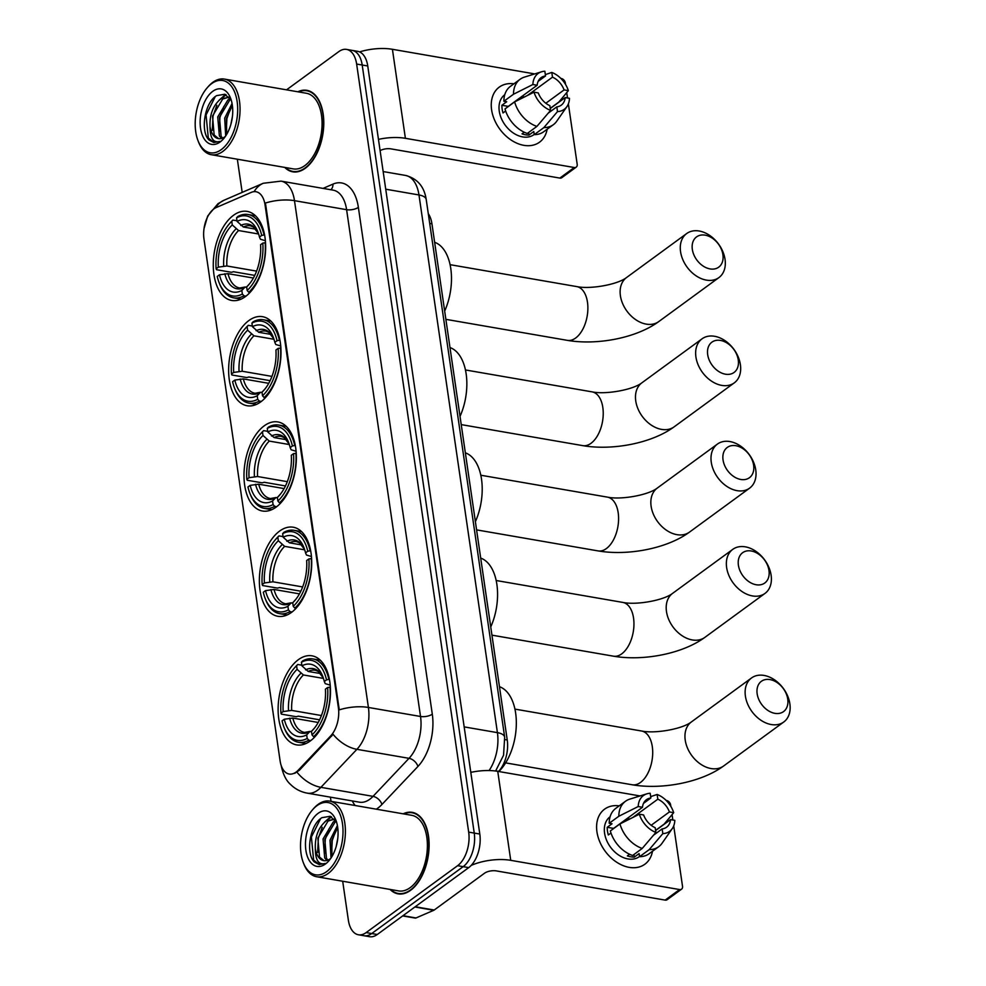 <?xml version="1.0" encoding="UTF-8"?>
<svg xmlns="http://www.w3.org/2000/svg" width="986" height="986" viewBox="0 0 986 986"><rect width="100%" height="100%" fill="white"/><g stroke="black" fill="none" stroke-linecap="round" stroke-linejoin="round"><path stroke-width="1.48" d="M245.391 296.601A45.196 25.402 -80.2 0 0 265.641 248.509A45.196 25.402 -80.2 0 0 247.166 211.398A45.196 25.402 -80.2 0 0 233.534 215.268A45.196 25.402 -80.2 0 0 213.284 263.361A45.196 25.402 -80.2 0 0 231.759 300.471A45.196 25.402 -80.2 0 0 245.391 296.601M291.474 612.417A45.196 25.402 -80.2 0 0 311.712 564.337A45.196 25.402 -80.2 0 0 293.236 527.227A45.196 25.402 -80.2 0 0 279.605 531.084A45.196 25.402 -80.2 0 0 259.367 579.176A45.196 25.402 -80.2 0 0 277.83 616.287A45.196 25.402 -80.2 0 0 291.474 612.417M276.105 507.149A45.196 25.402 -80.2 0 0 296.355 459.057A45.196 25.402 -80.2 0 0 277.879 421.946A45.196 25.402 -80.2 0 0 264.248 425.816A45.196 25.402 -80.2 0 0 243.998 473.896A45.196 25.402 -80.2 0 0 262.473 511.019A45.196 25.402 -80.2 0 0 276.105 507.149M260.748 401.881A45.196 25.402 -80.2 0 0 280.998 353.789A45.196 25.402 -80.2 0 0 262.522 316.679A45.196 25.402 -80.2 0 0 248.891 320.536A45.196 25.402 -80.2 0 0 228.641 368.628A45.196 25.402 -80.2 0 0 247.116 405.739A45.196 25.402 -80.2 0 0 260.748 401.881M310.233 741.016A45.196 25.402 -80.2 0 0 330.47 692.936A45.196 25.402 -80.2 0 0 311.995 655.826A45.196 25.402 -80.2 0 0 298.364 659.683A45.196 25.402 -80.2 0 0 278.126 707.775A45.196 25.402 -80.2 0 0 296.589 744.886A45.196 25.402 -80.2 0 0 310.233 741.016M296.12 772.063A23.023 12.941 -80.2 0 0 298.327 770.103L330.63 735.987A23.023 12.941 -80.2 0 0 338.395 707.726L265.049 204.903A23.023 12.941 -80.2 0 0 255.978 191.728A23.023 12.941 -80.2 0 0 251.331 192.356L216.254 207.528A23.023 12.941 -80.2 0 0 203.979 239.093L280.098 760.859A23.023 12.941 -80.2 0 0 289.169 774.035A23.023 12.941 -80.2 0 0 296.12 772.063M428.281 213.642A25.587 14.383 99.8 0 1 431.93 223.773L507.235 739.981A25.587 14.383 99.8 0 1 498.608 771.372L498.522 771.459M390.074 889.434A41.363 23.245 -80.2 0 0 398.11 893.858A41.363 23.245 -80.2 0 0 410.583 890.321A41.363 23.245 -80.2 0 0 429.107 846.321A41.363 23.245 -80.2 0 0 412.21 812.353A41.363 23.245 -80.2 0 0 403.163 813.82M284.744 167.41A41.363 23.245 -80.2 0 0 292.78 171.823A41.363 23.245 -80.2 0 0 305.253 168.286A41.363 23.245 -80.2 0 0 323.778 124.285A41.363 23.245 -80.2 0 0 306.88 90.33A41.363 23.245 -80.2 0 0 297.821 91.784M265.049 204.903L265.727 205.026L265.32 203.079A29.851 12.411 -8.3 0 1 294.481 200.663L368.407 707.455A34.103 19.178 99.8 0 1 356.907 749.323A29.851 18.857 -136.6 0 1 333.083 734.311L299.337 770.276L294.715 773.344M342.684 881.237L348.354 920.135A25.587 14.383 -80.2 0 0 358.436 934.777L369.553 936.7A25.587 14.383 -80.2 0 0 377.268 934.506L468.72 867.618A25.587 14.383 -80.2 0 0 479.8 834.045L367.753 65.976L362.195 65.014A25.587 14.383 -80.2 0 0 352.113 50.372A25.587 14.383 -80.2 0 1 362.195 65.014L474.241 833.084L362.195 65.014L356.636 64.053A25.587 14.383 -80.2 0 0 346.554 49.411A25.587 14.383 -80.2 0 0 338.839 51.592L286.544 89.837M468.72 867.618L463.161 866.657A25.587 14.383 -80.2 0 0 474.241 833.084A25.587 14.383 -80.2 0 1 463.161 866.657L371.71 933.545L463.161 866.657L457.603 865.696A25.587 14.383 -80.2 0 0 468.683 832.122L356.636 64.053M363.994 935.739A25.587 14.383 -80.2 0 0 371.71 933.545A25.587 14.383 -80.2 0 1 363.994 935.739M265.727 205.026L339.258 709.871A29.851 12.411 171.7 0 1 368.407 707.455L420.529 716.477L346.604 209.685A34.103 19.178 -80.2 0 0 333.157 190.15L281.047 181.128A34.103 19.178 99.8 0 1 294.481 200.663L346.604 209.685A8.529 3.55 171.7 0 0 358.362 207.356L432.299 714.16A42.632 23.96 99.8 0 1 417.916 766.479L381.915 804.502A42.632 23.96 99.8 0 1 376.295 809.173M237.343 159.214L242.186 192.381M330.409 797.156L331.025 801.335M358.436 934.777A25.587 14.383 -80.2 0 0 366.151 932.583L457.603 865.696M367.753 65.976A25.587 14.383 -80.2 0 0 357.671 51.334L346.554 49.411M652.473 851.263A34.103 24.379 -126.2 0 1 624.557 866.152A34.103 24.379 -126.2 0 1 596.949 831.876A34.103 24.379 -126.2 0 1 619.257 805.833A34.103 24.379 -126.2 0 0 604.603 809.149A34.103 24.379 -126.2 0 0 596.949 831.876A34.103 24.379 -126.2 0 0 616.238 861.924A34.103 24.379 -126.2 0 0 644.881 864.217L644.881 864.217A34.103 24.379 -126.2 0 0 652.473 851.263M471.222 865.388A34.103 14.186 -8.3 0 1 510.736 860.334L679.6 889.557A4.264 3.044 53.8 0 0 681.56 889.162A4.264 3.044 53.8 0 0 682.522 886.315L673.709 825.898M470.803 772.395A34.103 14.186 -8.3 0 1 497.745 771.335L640.037 795.948M666.203 800.472L666.622 800.546A4.264 3.044 53.8 0 1 670.653 804.983L670.874 806.449M672.058 814.621L672.846 820.007M681.56 889.162L667.128 899.713A4.264 3.044 -126.2 0 1 665.168 900.107L496.291 870.897A8.529 3.55 171.7 0 0 484.533 873.214L434.21 910.029A4.264 2.391 99.8 0 1 433.778 910.275L416.018 917.954A4.264 2.391 99.8 0 1 415.168 918.077L402.695 915.92M655.616 830.52L670.529 819.612A17.058 12.189 -126.2 0 1 666.573 827.217A17.058 12.189 -126.2 0 1 662.148 828.906L653.496 835.241M642.243 848.428L655.887 832.418L655.197 827.698A17.058 12.189 -126.2 0 1 643.611 814.954L639.335 814.214L619.96 823.926L610.334 830.964A28.138 20.114 -126.2 0 0 632.618 855.478L642.243 848.428A28.138 20.114 -126.2 0 1 619.96 823.926M639.544 856.489L639.347 856.637A24.724 17.674 -126.2 0 1 618.567 854.985A24.724 17.674 -126.2 0 1 604.591 833.195A24.724 17.674 -126.2 0 1 610.1 816.753M610.987 833.034L608.337 834.969A24.724 17.674 -126.2 0 1 607.475 831.087A24.724 17.674 -126.2 0 1 607.216 827.303L612.035 823.778L609.212 823.285A28.138 20.114 -126.2 0 1 615.831 808.335L625.457 801.298A28.138 20.114 -126.2 0 1 629.808 799.116L646.853 793.841A22.173 15.85 -126.2 0 1 650.181 793.262L650.871 797.982L643.488 803.38M613.6 828.573A17.058 12.189 53.8 0 1 613.612 828.4L642.49 807.275L638.213 806.536L618.838 816.248L609.212 823.285M618.838 816.248A28.138 20.114 -126.2 0 1 625.457 801.298M655.591 830.372L664.182 824.086L673.684 812.674L669.408 811.934L651.167 825.282M655.887 832.418A22.173 15.85 -126.2 0 1 639.335 814.214M638.213 806.536A22.173 15.85 -126.2 0 1 646.853 793.841M632.79 817.493L657.822 799.19L657.132 794.469L650.674 796.626M657.132 794.469A22.173 15.85 -126.2 0 1 673.684 812.674M642.49 807.275A17.058 12.189 -126.2 0 1 646.446 799.683A17.058 12.189 -126.2 0 1 650.871 797.982M657.822 799.19A17.058 12.189 -126.2 0 1 669.408 811.934M629.586 854.258L627.355 855.885A24.724 17.674 -126.2 0 0 634.306 857.093L639.113 853.568L639.569 856.674L649.195 849.636L662.838 833.626L662.148 828.906M670.529 819.612L674.806 820.352A22.173 15.85 -126.2 0 1 672.267 828.597L662.074 843.227A28.138 20.114 -126.2 0 1 658.685 846.715L649.059 853.765A28.138 20.114 -126.2 0 1 639.569 856.674M658.685 846.715A28.138 20.114 -126.2 0 1 649.195 849.636M672.267 828.597A22.173 15.85 -126.2 0 1 662.838 833.626M621.673 822.509A17.058 12.189 -126.2 0 1 622.412 822.694M627.959 819.908A17.058 12.189 53.8 0 0 625.999 819.341M634.306 857.093L633.924 854.517M613.612 828.4L607.216 827.303M628.821 819.477L628.526 817.493M316.95 805.685A36.667 20.607 -80.2 0 0 312.55 809.789A36.667 20.607 -80.2 0 0 303.38 862.799A36.667 20.607 -80.2 0 0 326.576 871.673A36.667 20.607 -80.2 0 0 342.462 823.544A36.667 20.607 -80.2 0 0 316.95 805.685M303.38 862.799L303.91 864.155A38.368 21.569 -80.2 0 0 316.617 876.727A38.368 21.569 -80.2 0 0 328.19 873.448A38.368 21.569 -80.2 0 0 345.383 832.615A38.368 21.569 -80.2 0 0 329.694 801.113A38.368 21.569 -80.2 0 0 318.121 804.391A38.368 21.569 -80.2 0 0 313.511 808.68L312.55 809.789M316.617 876.727L398.615 890.913A38.368 21.569 -80.2 0 0 410.201 887.634A38.368 21.569 -80.2 0 0 427.382 846.801A38.368 21.569 -80.2 0 0 411.704 815.299L329.694 801.113M390.727 889.557A40.931 23.011 -80.2 0 0 398.184 893.439A40.931 23.011 -80.2 0 0 410.533 889.939A40.931 23.011 -80.2 0 0 428.861 846.382A40.931 23.011 -80.2 0 0 412.136 812.772A40.931 23.011 -80.2 0 0 403.816 813.931M326.896 860.47L324.714 857.968L323.063 838.975L333.243 821.967L335.659 820.722M327.894 860.125L326.452 858.264L324.801 839.283L334.981 822.262L336.189 821.56M336.608 822.312L330.125 816.285L322.003 817.665C309.789 824.53 305.45 853.703 314.361 862.01L319.156 864.549L325.207 863.44C318.675 865.264 315.372 860.26 315.323 848.453C314.916 836.375 318.577 827.143 326.304 820.759L334.648 819.391M324.037 860.704L319.501 857.056L317.862 838.075L328.042 821.067L334.18 819.243M336.189 846.469L337.779 838.334M331.013 857.993L330.014 840.183L337.397 825.528M331.999 856.427L331.752 840.479L337.705 827.451M315.323 848.453A21.322 11.98 -80.2 0 0 323.728 860.655A21.322 11.98 -80.2 0 0 330.162 858.831M325.454 863.995A28.138 15.813 -80.2 0 0 328.757 860.951A28.138 15.813 -80.2 0 0 335.832 820.056A28.138 15.813 -80.2 0 0 318.071 813.364A28.138 15.813 -80.2 0 0 305.882 850.302A28.138 15.813 -80.2 0 0 325.454 863.995M319.39 864.586L313.634 860.112L311.391 836.978L320.573 818.688M317.64 852.372L318.342 838.174L322.212 827.291M327.204 820.216L331.456 816.827M324.591 853.58L325.281 839.382L329.164 828.499M334.155 821.424L335.339 820.266M331.53 854.776L332.233 840.577L336.103 829.694M324.591 822.077L330.828 816.544M787.74 699.111A18.759 13.41 53.8 0 0 769.992 679.576A18.759 13.41 53.8 0 0 757.162 693.811A18.759 13.41 53.8 0 0 774.91 713.346A18.759 13.41 53.8 0 0 787.74 699.111M745.404 696.128A27.288 19.51 -126.2 0 1 751.529 677.961A27.288 19.51 -126.2 0 1 774.441 679.785A27.288 19.51 -126.2 0 1 789.872 703.831A27.288 19.51 -126.2 0 1 783.747 722.011A27.288 19.51 -126.2 0 1 760.822 720.174A27.288 19.51 -126.2 0 1 745.404 696.128M326.514 679.859L328.88 679.391A42.299 23.775 -80.2 0 0 312.895 658.919A42.299 23.775 -80.2 0 0 302.566 660.965L301.408 662.272A40.586 22.814 -80.2 0 1 326.514 679.859L324.295 681.486A36.667 20.607 -80.2 0 0 322.681 676.236A36.667 20.607 -80.2 0 0 301.926 665.821L308.211 671.441L320.598 673.574M330.211 685.134L325.244 683.643L324.295 681.486M319.587 719.817L298.376 716.156L296.244 716.699L281.38 714.135L280.948 713.186A40.586 22.814 -80.2 0 1 294.099 668.372L295.06 667.263A42.299 23.775 -80.2 0 1 297.76 664.49L301.827 665.193M330.359 687.119L327.635 687.525A40.586 22.814 -80.2 0 1 312.007 734.915L313.622 736.702A42.299 23.775 -80.2 0 0 330.002 687.057M313.622 736.702L314.805 736.912M297.76 664.49L296.589 665.797A40.586 22.814 -80.2 0 0 294.099 668.372M296.589 665.797L297.106 669.346A36.667 20.607 -80.2 0 0 283.179 711.559L280.948 713.186M301.926 665.821L301.408 662.272M312.007 734.915L311.477 731.365A36.667 20.607 -80.2 0 0 313.511 729.246A36.667 20.607 -80.2 0 0 325.417 689.152L327.635 687.525M283.179 711.559L291.696 710.401L321.424 715.54M323.457 678.43L303.392 674.954L297.106 669.346M314.633 727.89L311.477 731.365M498.842 771.52A46.897 26.363 -80.2 0 0 516.331 723.588A46.897 26.363 -80.2 0 0 499.458 686.712M310.824 740.572L308.803 740.215L307.188 738.44A40.586 22.814 -80.2 0 1 283.943 727.052L284.473 728.42A42.299 23.775 -80.2 0 0 298.475 742.273A42.299 23.775 -80.2 0 0 308.803 740.215M318.219 722.467L292.817 718.067L284.301 719.225L282.07 720.852A40.586 22.814 -80.2 0 0 283.943 727.052M284.301 719.225A36.667 20.607 -80.2 0 0 306.671 734.89L307.188 738.44M306.671 734.89L309.961 731.415L304.526 732.413A31.552 17.736 -80.2 0 1 292.817 718.067M289.65 718.165A32.797 18.438 -80.2 0 0 309.308 731.92L311.613 731.218M768.981 570.512A18.759 13.41 53.8 0 0 751.221 550.977A18.759 13.41 53.8 0 0 738.403 565.212A18.759 13.41 53.8 0 0 756.151 584.747A18.759 13.41 53.8 0 0 768.981 570.512M726.633 567.529A27.288 19.51 -126.2 0 1 732.771 549.362A27.288 19.51 -126.2 0 1 755.683 551.186A27.288 19.51 -126.2 0 1 771.114 575.232A27.288 19.51 -126.2 0 1 764.988 593.412A27.288 19.51 -126.2 0 1 742.064 591.575A27.288 19.51 -126.2 0 1 726.633 567.529M307.755 551.26L310.122 550.792A42.299 23.775 -80.2 0 0 294.136 530.32A42.299 23.775 -80.2 0 0 283.808 532.366L282.649 533.673A40.586 22.814 -80.2 0 1 307.755 551.26L305.537 552.887A36.667 20.607 -80.2 0 0 303.922 547.637A36.667 20.607 -80.2 0 0 283.167 537.222L289.453 542.83L301.839 544.975M311.453 556.535L306.486 555.044L305.537 552.887M300.829 591.218L279.617 587.557L277.485 588.1L262.609 585.536L262.19 584.587A40.586 22.814 -80.2 0 1 275.328 539.773L276.29 538.664A42.299 23.775 -80.2 0 1 279.001 535.891L283.068 536.594M311.601 558.52L308.877 558.926A40.586 22.814 -80.2 0 1 293.236 606.316L294.851 608.103A42.299 23.775 -80.2 0 0 311.231 558.458M294.851 608.103L296.046 608.313M279.001 535.891L277.83 537.197A40.586 22.814 -80.2 0 0 275.328 539.773M277.83 537.197L278.348 540.747A36.667 20.607 -80.2 0 0 264.421 582.96L262.19 584.587M283.167 537.222L282.649 533.673M293.236 606.316L292.719 602.766A36.667 20.607 -80.2 0 0 294.752 600.647A36.667 20.607 -80.2 0 0 306.646 560.553L308.877 558.926M264.421 582.96L272.937 581.802L302.665 586.941M304.699 549.831L284.634 546.355L278.348 540.747M295.369 599.808A32.797 18.438 -80.2 0 0 295.862 599.315L292.719 602.766M490.745 626.936A46.897 26.363 -80.2 0 0 480.7 558.113M292.066 611.973L290.044 611.616L288.43 609.841A40.586 22.814 -80.2 0 1 265.185 598.453L265.715 599.821A42.299 23.775 -80.2 0 0 279.716 613.674A42.299 23.775 -80.2 0 0 290.044 611.616M299.461 593.868L274.059 589.468L265.542 590.626L263.311 592.253A40.586 22.814 -80.2 0 0 265.185 598.453M265.542 590.626A36.667 20.607 -80.2 0 0 287.912 606.291L288.43 609.841M287.912 606.291L291.203 602.816L285.767 603.814A31.552 17.736 -80.2 0 1 274.059 589.468M270.891 589.566A32.797 18.438 -80.2 0 0 290.55 603.321L292.854 602.619M753.624 465.232A18.759 13.41 53.8 0 0 735.864 445.709A18.759 13.41 53.8 0 0 723.046 459.944A18.759 13.41 53.8 0 0 740.794 479.467A18.759 13.41 53.8 0 0 753.624 465.232M711.276 462.261A27.288 19.51 -126.2 0 1 717.414 444.082A27.288 19.51 -126.2 0 1 740.326 445.918A27.288 19.51 -126.2 0 1 755.757 469.952A27.288 19.51 -126.2 0 1 749.631 488.132A27.288 19.51 -126.2 0 1 726.707 486.308A27.288 19.51 -126.2 0 1 711.276 462.261M292.398 445.98L294.765 445.512A42.299 23.775 -80.2 0 0 278.779 425.052A42.299 23.775 -80.2 0 0 268.451 427.098L267.28 428.405A40.586 22.814 -80.2 0 1 292.398 445.98L290.18 447.607A36.667 20.607 -80.2 0 0 288.565 442.369A36.667 20.607 -80.2 0 0 267.798 431.954L274.083 437.562L286.47 439.707M296.096 451.268L291.129 449.764L290.18 447.607M285.472 485.95L264.26 482.277L262.128 482.832L247.252 480.256L246.833 479.307A40.586 22.814 -80.2 0 1 259.971 434.493L260.933 433.396A42.299 23.775 -80.2 0 1 263.632 430.623L267.711 431.326M296.244 453.252L293.52 453.659A40.586 22.814 -80.2 0 1 277.879 501.048L279.494 502.823A42.299 23.775 -80.2 0 0 295.874 453.19M279.494 502.823L280.69 503.033M263.632 430.623L262.473 431.917A40.586 22.814 -80.2 0 0 259.971 434.493M262.473 431.917L262.991 435.467A36.667 20.607 -80.2 0 0 249.064 477.68L246.833 479.307M267.798 431.954L267.28 428.405M277.879 501.048L277.362 497.486A36.667 20.607 -80.2 0 0 279.395 495.379A36.667 20.607 -80.2 0 0 291.289 455.285L293.52 453.659M249.064 477.68L257.58 476.521L287.308 481.661M289.342 444.55L269.277 441.087L262.991 435.467M279.999 494.528A32.797 18.438 -80.2 0 0 280.492 494.035L277.362 497.486M475.388 521.656A46.897 26.363 -80.2 0 0 465.343 452.845M276.709 506.693L274.687 506.348L273.073 504.561A40.586 22.814 -80.2 0 1 249.828 493.185L250.358 494.541A42.299 23.775 -80.2 0 0 264.359 508.394A42.299 23.775 -80.2 0 0 274.687 506.348M284.104 488.588L258.702 484.2L250.185 485.358L247.954 486.985A40.586 22.814 -80.2 0 0 249.828 493.185M250.185 485.358A36.667 20.607 -80.2 0 0 272.555 501.011L273.073 504.561M272.555 501.011L275.846 497.548L270.411 498.546A31.552 17.736 -80.2 0 1 258.702 484.2M255.534 484.286A32.797 18.438 -80.2 0 0 275.193 498.053L277.497 497.338M738.267 359.964A18.759 13.41 53.8 0 0 720.507 340.429A18.759 13.41 53.8 0 0 707.689 354.664A18.759 13.41 53.8 0 0 725.437 374.199A18.759 13.41 53.8 0 0 738.267 359.964M695.919 356.981A27.288 19.51 -126.2 0 1 702.057 338.814A27.288 19.51 -126.2 0 1 724.969 340.638A27.288 19.51 -126.2 0 1 740.4 364.684A27.288 19.51 -126.2 0 1 734.274 382.864A27.288 19.51 -126.2 0 1 711.35 381.027A27.288 19.51 -126.2 0 1 695.919 356.981M277.041 340.712L279.395 340.244A42.299 23.775 -80.2 0 0 263.422 319.772A42.299 23.775 -80.2 0 0 253.094 321.83L251.923 323.125A40.586 22.814 -80.2 0 1 277.041 340.712L274.811 342.339A36.667 20.607 -80.2 0 0 273.208 337.089A36.667 20.607 -80.2 0 0 252.441 326.674L258.726 332.294L271.113 334.427M280.739 345.987L275.772 344.496L274.811 342.339M270.115 380.67L248.903 377.009L246.771 377.552L231.895 374.988L231.476 374.039A40.586 22.814 -80.2 0 1 244.614 329.225L245.576 328.116A42.299 23.775 -80.2 0 1 248.275 325.343L252.354 326.046M280.887 347.972L278.163 348.378A40.586 22.814 -80.2 0 1 262.522 395.768L264.137 397.555A42.299 23.775 -80.2 0 0 280.517 347.91M264.137 397.555L265.333 397.765M248.275 325.343L247.116 326.649A40.586 22.814 -80.2 0 0 244.614 329.225M247.116 326.649L247.634 330.199A36.667 20.607 -80.2 0 0 233.707 372.412L231.476 374.039M252.441 326.674L251.923 323.125M262.522 395.768L262.005 392.218A36.667 20.607 -80.2 0 0 264.038 390.099A36.667 20.607 -80.2 0 0 275.932 350.005L278.163 348.378M233.707 372.412L242.223 371.254L271.951 376.393M273.985 339.283L253.92 335.807L247.634 330.199M265.16 388.743L262.005 392.218M460.018 416.388A46.897 26.363 -80.2 0 0 449.986 347.565M261.352 401.425L259.33 401.068L257.716 399.293A40.586 22.814 -80.2 0 1 234.471 387.905L235.001 389.273A42.299 23.775 -80.2 0 0 249.002 403.126A42.299 23.775 -80.2 0 0 259.33 401.068M268.747 383.32L243.345 378.92L234.828 380.078L232.597 381.705A40.586 22.814 -80.2 0 0 234.471 387.905M234.828 380.078A36.667 20.607 -80.2 0 0 257.198 395.743L257.716 399.293M257.198 395.743L260.489 392.268L255.054 393.266A31.552 17.736 -80.2 0 1 243.345 378.92M240.177 379.018A32.797 18.438 -80.2 0 0 259.836 392.773L262.14 392.071M722.911 254.684A18.759 13.41 53.8 0 0 705.15 235.161A18.759 13.41 53.8 0 0 692.332 249.396A18.759 13.41 53.8 0 0 710.08 268.919A18.759 13.41 53.8 0 0 722.911 254.684M680.562 251.713A27.288 19.51 -126.2 0 1 686.7 233.534A27.288 19.51 -126.2 0 1 709.612 235.371A27.288 19.51 -126.2 0 1 725.043 259.404A27.288 19.51 -126.2 0 1 718.917 277.584A27.288 19.51 -126.2 0 1 695.993 275.76A27.288 19.51 -126.2 0 1 680.562 251.713M261.684 235.432L264.038 234.964A42.299 23.775 -80.2 0 0 248.065 214.504A42.299 23.775 -80.2 0 0 237.737 216.55L236.566 217.857A40.586 22.814 -80.2 0 1 261.684 235.432L259.454 237.059A36.667 20.607 -80.2 0 0 257.851 231.821A36.667 20.607 -80.2 0 0 237.084 221.406L243.369 227.014L255.756 229.159M265.382 240.72L260.415 239.216L259.454 237.059M254.745 275.402L233.546 271.729L231.414 272.284L216.538 269.708L216.119 268.759A40.586 22.814 -80.2 0 1 229.257 223.958L230.219 222.848A42.299 23.775 -80.2 0 1 232.918 220.075L236.997 220.778M265.53 242.704L262.806 243.111A40.586 22.814 -80.2 0 1 247.166 290.5L248.78 292.275A42.299 23.775 -80.2 0 0 265.16 242.642M248.78 292.275L249.976 292.485M232.918 220.075L231.759 221.369A40.586 22.814 -80.2 0 0 229.257 223.958M231.759 221.369L232.277 224.919A36.667 20.607 -80.2 0 0 218.35 267.132L216.119 268.759M237.084 221.406L236.566 217.857M247.166 290.5L246.648 286.951A36.667 20.607 -80.2 0 0 248.682 284.831A36.667 20.607 -80.2 0 0 260.575 244.738L262.806 243.111M218.35 267.132L226.866 265.974L256.594 271.113M258.628 234.002L238.563 230.539L232.277 224.919M249.803 283.475L246.648 286.951M444.661 311.108A46.897 26.363 -80.2 0 0 434.629 242.297M245.995 296.145L243.973 295.8L242.359 294.013A40.586 22.814 -80.2 0 1 219.114 282.637L219.644 283.993A42.299 23.775 -80.2 0 0 233.645 297.846A42.299 23.775 -80.2 0 0 243.973 295.8M253.377 278.04L227.988 273.652L219.471 274.811L217.24 276.437A40.586 22.814 -80.2 0 0 219.114 282.637M219.471 274.811A36.667 20.607 -80.2 0 0 241.841 290.463L242.359 294.013M241.841 290.463L245.132 287L239.697 287.998A31.552 17.736 -80.2 0 1 227.988 273.652M224.82 273.738A32.797 18.438 -80.2 0 0 244.479 287.505L246.783 286.803M547.144 129.228A34.103 24.379 -126.2 0 1 519.215 144.116A34.103 24.379 -126.2 0 1 491.607 109.84A34.103 24.379 -126.2 0 1 513.916 83.798A34.103 24.379 -126.2 0 0 499.273 87.125A34.103 24.379 -126.2 0 0 491.607 109.84A34.103 24.379 -126.2 0 0 510.896 139.889A34.103 24.379 -126.2 0 0 539.552 142.181A34.103 24.379 -126.2 0 0 547.144 129.228M378.464 139.371A34.103 14.186 -8.3 0 1 405.394 138.311L574.271 167.521A4.264 3.044 53.8 0 0 576.231 167.127A4.264 3.044 53.8 0 0 577.192 164.292L568.367 103.863M359.582 51.901A34.103 14.186 -8.3 0 1 392.416 49.3L534.708 73.913M560.861 78.436L561.293 78.51A4.264 3.044 53.8 0 1 565.323 82.947L565.533 84.426M566.728 92.598L567.517 97.984M576.231 167.127L561.786 177.69A4.264 3.044 -126.2 0 1 559.838 178.084L390.961 148.874A8.529 3.55 171.7 0 0 380.103 150.612M550.287 108.485L565.2 97.577A17.058 12.189 -126.2 0 1 561.244 105.182A17.058 12.189 -126.2 0 1 556.819 106.87L548.167 113.205M536.914 126.405L550.558 110.395L549.868 105.675A17.058 12.189 -126.2 0 1 538.282 92.918L534.005 92.179L514.63 101.891L505.005 108.928A28.138 20.114 -126.2 0 0 527.288 133.443L536.914 126.405A28.138 20.114 -126.2 0 1 514.63 101.891M534.215 134.466L534.005 134.614A24.724 17.674 -126.2 0 1 513.238 132.95A24.724 17.674 -126.2 0 1 499.261 111.159A24.724 17.674 -126.2 0 1 504.77 94.73M505.658 111.011L503.008 112.946A24.724 17.674 -126.2 0 1 502.145 109.052A24.724 17.674 -126.2 0 1 501.886 105.268L506.705 101.743L503.883 101.262A28.138 20.114 -126.2 0 1 510.501 86.3L520.127 79.262A28.138 20.114 -126.2 0 1 524.478 77.093L541.511 71.805A22.173 15.85 -126.2 0 1 544.851 71.238L545.529 75.959L538.159 81.357M508.271 106.55A17.058 12.189 53.8 0 1 508.283 106.377L537.16 85.252L532.884 84.513L513.509 94.225L503.883 101.262M513.509 94.225A28.138 20.114 -126.2 0 1 520.127 79.262M550.262 108.349L558.852 102.063L568.355 90.65L564.078 89.911L545.837 103.247M550.558 110.395A22.173 15.85 -126.2 0 1 534.005 92.179M532.884 84.513A22.173 15.85 -126.2 0 1 541.511 71.805M527.461 95.457L552.48 77.154L551.79 72.434L545.332 74.603M551.79 72.434A22.173 15.85 -126.2 0 1 568.355 90.65M537.16 85.252A17.058 12.189 -126.2 0 1 541.104 77.647A17.058 12.189 -126.2 0 1 545.529 75.959M552.48 77.154A17.058 12.189 -126.2 0 1 564.078 89.911M524.256 132.223L522.025 133.862A24.724 17.674 -126.2 0 0 528.977 135.057L533.783 131.532L534.239 134.651L543.865 127.601L557.509 111.591L556.819 106.87M565.2 97.577L569.464 98.317A22.173 15.85 -126.2 0 1 566.938 106.562L556.745 121.204A28.138 20.114 -126.2 0 1 553.356 124.692L543.73 131.73A28.138 20.114 -126.2 0 1 534.239 134.651M553.356 124.692A28.138 20.114 -126.2 0 1 543.865 127.601M566.938 106.562A22.173 15.85 -126.2 0 1 557.509 111.591M516.344 100.486A17.058 12.189 -126.2 0 1 517.083 100.658M522.617 97.885A17.058 12.189 53.8 0 0 520.67 97.318M528.977 135.057L528.595 132.494M508.283 106.377L501.886 105.268M523.48 97.454L523.196 95.469M211.62 83.65A36.667 20.607 -80.2 0 0 207.22 87.754A36.667 20.607 -80.2 0 0 198.05 140.764A36.667 20.607 -80.2 0 0 221.246 149.638A36.667 20.607 -80.2 0 0 237.133 101.509A36.667 20.607 -80.2 0 0 211.62 83.65M198.05 140.764L198.58 142.132A38.368 21.569 -80.2 0 0 211.287 154.703A38.368 21.569 -80.2 0 0 222.861 151.413A38.368 21.569 -80.2 0 0 240.042 110.592A38.368 21.569 -80.2 0 0 224.364 79.077A38.368 21.569 -80.2 0 0 212.791 82.356A38.368 21.569 -80.2 0 0 208.182 86.657L207.22 87.754M211.287 154.703L293.286 168.889A38.368 21.569 -80.2 0 0 304.859 165.599A38.368 21.569 -80.2 0 0 322.052 124.778A38.368 21.569 -80.2 0 0 306.363 93.263L224.364 79.077M285.398 167.521A40.931 23.011 -80.2 0 0 292.854 171.404A40.931 23.011 -80.2 0 0 305.204 167.903A40.931 23.011 -80.2 0 0 323.531 124.359A40.931 23.011 -80.2 0 0 306.806 90.749A40.931 23.011 -80.2 0 0 298.475 91.895M221.567 138.434L219.373 135.932L217.733 116.952L227.914 99.931L230.33 98.699M222.565 138.089L221.111 136.228L219.471 117.248L229.652 100.239L230.86 99.524M231.279 100.276L224.783 94.249L216.661 95.63C204.459 102.495 200.121 131.668 209.02 139.987L213.826 142.514L219.866 141.417C213.333 143.229 210.043 138.237 209.993 126.418C209.587 114.351 213.247 105.12 220.963 98.736L229.307 97.355M218.695 138.669L214.159 135.033L212.52 116.052L222.7 99.031L228.838 97.207M230.86 124.446L232.449 116.299M225.683 135.957L224.685 118.147L232.055 103.493M226.669 134.392L226.423 118.456L232.376 105.428M209.993 126.418A21.322 11.98 -80.2 0 0 218.399 138.619A21.322 11.98 -80.2 0 0 224.82 136.795M220.124 141.972A28.138 15.813 -80.2 0 0 223.428 138.915A28.138 15.813 -80.2 0 0 230.502 98.021A28.138 15.813 -80.2 0 0 212.742 91.328A28.138 15.813 -80.2 0 0 200.552 128.266A28.138 15.813 -80.2 0 0 220.124 141.972M214.061 142.551L208.305 138.077L206.062 114.943L215.231 96.665M212.298 130.337L213.001 116.151L216.883 105.268M221.862 98.193L226.114 94.792M219.249 131.545L219.952 117.346L223.822 106.463M228.814 99.389L230.009 98.243M226.201 132.753L226.903 118.554L230.773 107.671M219.262 100.054L225.498 94.508M298.327 770.103L299.337 770.276M338.395 707.726L339.085 707.849M330.63 735.987L331.641 736.16M495.724 770.879L498.608 771.372M504.943 739.586L507.235 739.981M429.711 223.391L431.93 223.773M417.916 766.479A8.529 5.386 43.4 0 0 409.03 758.333L356.907 749.323L320.906 787.333A34.103 19.178 99.8 0 1 317.64 790.242A34.103 19.178 99.8 0 1 307.349 793.163L359.459 802.185A34.103 19.178 -80.2 0 0 369.762 799.264A34.103 19.178 -80.2 0 0 373.028 796.355L409.03 758.333A34.103 19.178 -80.2 0 0 420.529 716.477A8.529 3.55 171.7 0 0 432.299 714.16M296.971 772.186A29.851 18.857 -136.6 0 0 320.906 787.333L373.028 796.355A8.529 5.386 43.4 0 1 381.915 804.502M254.141 191.641A29.851 23.171 -113.4 0 1 263.25 183.273L281.047 181.128M215.416 207.935A29.851 23.171 -113.4 0 1 224.167 200.17L263.25 183.273M281.22 765.617A29.851 12.411 -8.3 0 1 281.207 765.58L281.22 765.617C283.031 774.281 286.088 780.518 290.389 784.301C295.097 788.997 300.742 791.955 307.349 793.163M323.063 188.4L332.96 184.123A42.632 23.96 99.8 0 1 358.362 207.356M355.157 805.513A42.632 23.96 99.8 0 1 352.248 800.928M366.151 932.583L377.268 934.506M468.683 832.122L479.8 834.045M330.902 189.756A8.529 6.619 66.6 0 0 332.96 184.123M472.134 772.112L470.729 771.878M489.093 770.547A34.103 19.178 -80.2 0 0 497.412 732.635L464.172 726.892M426.223 199.542A17.058 7.099 171.7 0 0 418.976 194.957A34.103 19.178 -80.2 0 0 405.542 175.434C417.374 178.552 424.276 186.588 426.223 199.542L504.672 737.22A17.058 7.099 171.7 0 0 497.412 732.635L418.976 194.957L385.723 189.201M497.745 771.335L510.736 860.334M415.229 906.75L434.21 910.029M665.168 900.107L679.6 889.557M433.778 910.275L414.884 907.009M402.991 915.698L416.018 917.954M514.926 709.107L641.553 731.008A27.288 15.332 99.8 0 1 652.301 746.624A27.288 15.332 99.8 0 1 640.481 782.453A27.288 15.332 99.8 0 1 632.248 784.782C661.914 789.885 701.194 782.465 723.588 766.011L783.747 722.011M641.553 731.008C655 733.917 682.558 728.999 691.359 721.962A27.288 19.51 53.8 0 0 685.233 740.141A27.288 19.51 53.8 0 0 700.664 764.187A27.288 19.51 53.8 0 0 723.588 766.011M305.586 669.876A32.797 18.438 -80.2 0 1 323.272 677.863L318.121 671.367L315.286 670.233A31.552 17.736 -80.2 0 0 308.211 671.441M300.767 673.401A32.797 18.438 -80.2 0 0 288.528 710.487M303.392 674.954A31.552 17.736 -80.2 0 0 291.696 710.401M496.168 580.507L622.795 602.409A27.288 15.332 99.8 0 1 633.542 618.025A27.288 15.332 99.8 0 1 621.722 653.854A27.288 15.332 99.8 0 1 613.489 656.183C643.155 661.286 682.423 653.866 704.817 637.412L764.988 593.412M622.795 602.409C636.241 605.318 663.8 600.4 672.6 593.362A27.288 19.51 53.8 0 0 666.474 611.542A27.288 19.51 53.8 0 0 681.905 635.588A27.288 19.51 53.8 0 0 704.817 637.412M304.526 549.288L299.35 542.768L296.527 541.634A31.552 17.736 -80.2 0 0 289.453 542.83M282.008 544.802A32.797 18.438 -80.2 0 0 269.77 581.888M304.514 549.264A32.797 18.438 -80.2 0 0 286.827 541.277M284.634 546.355A31.552 17.736 -80.2 0 0 272.937 581.802M480.811 475.227L607.438 497.129A27.288 15.332 99.8 0 1 618.185 512.757A27.288 15.332 99.8 0 1 606.365 548.573A27.288 15.332 99.8 0 1 598.132 550.915C627.799 556.005 667.066 548.598 689.46 532.132L749.631 488.132M607.438 497.129C620.884 500.05 648.443 495.132 657.243 488.095A27.288 19.51 53.8 0 0 651.117 506.262A27.288 19.51 53.8 0 0 666.548 530.308A27.288 19.51 53.8 0 0 689.46 532.132M271.47 436.009A32.797 18.438 -80.2 0 1 289.157 443.996L283.993 437.488L281.17 436.367A31.552 17.736 -80.2 0 0 274.083 437.562M266.651 439.522A32.797 18.438 -80.2 0 0 254.413 476.62M269.277 441.087A31.552 17.736 -80.2 0 0 257.58 476.521M465.454 369.96L592.068 391.861A27.288 15.332 99.8 0 1 602.828 407.489A27.288 15.332 99.8 0 1 591.008 443.306A27.288 15.332 99.8 0 1 582.775 445.635C612.442 450.738 651.709 443.318 674.104 426.864L734.274 382.864M592.068 391.861C605.527 394.77 633.086 389.852 641.886 382.815A27.288 19.51 53.8 0 0 635.76 400.994A27.288 19.51 53.8 0 0 651.191 425.04A27.288 19.51 53.8 0 0 674.104 426.864M273.812 338.74L268.636 332.22L265.813 331.086A31.552 17.736 -80.2 0 0 258.726 332.294M251.294 334.254A32.797 18.438 -80.2 0 0 239.056 371.34M273.8 338.716A32.797 18.438 -80.2 0 0 256.113 330.729M253.92 335.807A31.552 17.736 -80.2 0 0 242.223 371.254M450.097 264.679L576.711 286.581A27.288 15.332 99.8 0 1 587.471 302.209A27.288 15.332 99.8 0 1 575.651 338.025A27.288 15.332 99.8 0 1 567.418 340.367C597.085 345.457 636.352 338.05 658.747 321.596L718.917 277.584M576.711 286.581C590.17 289.502 617.729 284.584 626.529 277.547A27.288 19.51 53.8 0 0 620.404 295.714A27.288 19.51 53.8 0 0 635.834 319.76A27.288 19.51 53.8 0 0 658.747 321.596M258.443 233.472L253.279 226.94L250.444 225.819A31.552 17.736 -80.2 0 0 243.369 227.014M235.937 228.974A32.797 18.438 -80.2 0 0 223.699 266.072M258.443 233.448A32.797 18.438 -80.2 0 0 240.757 225.461M238.563 230.539A31.552 17.736 -80.2 0 0 226.866 265.974M392.416 49.3L405.394 138.311M559.838 178.084L574.271 167.521M224.167 200.17L217.968 203.72L207.664 216.057L204.053 228.481M405.542 175.434L383.16 171.564M504.672 737.22L503.55 755.227L495.613 771.015M401.462 894.006L398.184 893.439M334.525 819.255L333.317 819.046M415.414 813.339L412.136 812.772M691.359 721.962L751.529 677.961M505.633 762.881L632.248 784.782M320.327 660.201L312.895 658.919M305.906 743.555L298.475 742.273M672.6 593.362L732.771 549.362M491.94 635.157L613.489 656.183M301.568 531.602L294.136 530.32M287.148 614.956L279.716 613.674M657.243 488.095L717.414 444.082M476.583 529.876L598.132 550.915M286.211 426.334L278.779 425.052M271.791 509.688L264.359 508.394M641.886 382.815L702.057 338.814M461.226 424.609L582.775 445.635M270.854 321.054L263.422 319.772M256.434 404.408L249.002 403.126M626.529 277.547L686.7 233.534M445.869 319.341L567.418 340.367M255.497 215.786L248.065 214.504M241.077 299.14L233.645 297.846M296.133 171.971L292.854 171.404M229.183 97.22L227.976 97.01M310.085 91.316L306.806 90.749"/></g></svg>
